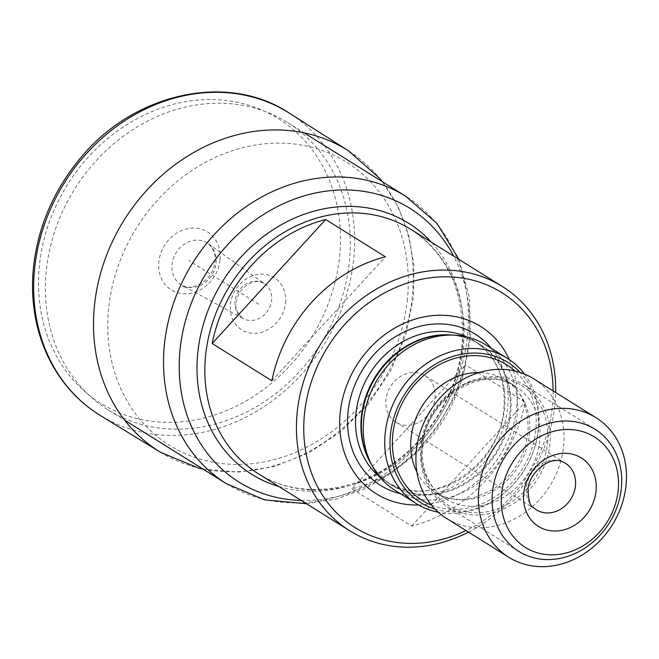 <?xml version="1.0" encoding="UTF-8"?>
<svg xmlns="http://www.w3.org/2000/svg" width="659" height="659" viewBox="0 0 659 659"><rect width="100%" height="100%" fill="white"/><g stroke="black" fill="none" stroke-linecap="round" stroke-linejoin="round"><path stroke-width="0.49" stroke-dasharray="3.29 2.47" d="M108.142 409.882A169.388 145.342 -58 0 0 349.394 261.557A169.388 145.342 122 0 0 287.522 122.492A169.388 145.342 122 0 0 46.27 270.816A169.388 145.342 -58 0 0 108.142 409.882L124.732 420.228M468.5 532.126A144.008 123.571 -58 0 0 554.903 404.684A144.008 123.571 122 0 0 555.644 392.509M351.947 488.83L411.694 526.121A144.008 123.571 122 0 0 525.215 402.155L465.468 364.855A144.008 123.571 122 0 1 351.947 488.83L465.468 364.855M553.115 390.935A138.522 118.867 122 0 1 552.382 406.331A138.522 118.867 -58 0 1 465.971 530.553M418.605 504.975A98.603 84.607 -58 0 0 516.664 407.419A98.603 84.607 122 0 0 509.333 359.616M394.996 490.296A85.719 73.553 -58 0 0 517.084 415.228A85.719 73.553 122 0 0 485.774 344.855M524.49 374.073A85.719 73.553 122 0 1 538.592 428.655A85.719 73.553 -58 0 1 534.045 449.413A85.719 73.553 -58 0 1 510.132 487.726A85.719 73.553 -58 0 1 438.251 512.241M434.948 509.086A82.556 70.834 -58 0 0 510.741 487.125A82.556 70.834 -58 0 0 533.765 450.229A82.556 70.834 -58 0 0 538.148 430.236A82.556 70.834 122 0 0 520.198 372.492M533.551 378.719A82.293 70.612 122 0 1 563.61 446.275A82.293 70.612 -58 0 1 446.407 518.336M561.773 461.489A27.431 23.535 122 0 0 526.376 487.314A27.431 23.535 -58 0 0 533.156 507.331M425.03 375.655A27.431 23.535 122 0 1 435.055 398.176A27.431 23.535 -58 0 1 395.985 422.197A27.431 23.535 -58 0 1 385.96 399.675A27.431 23.535 122 0 1 425.03 375.655L565.447 463.293M411.694 526.121L525.215 402.155M271.895 380.787L385.416 256.812M549.927 443.762A72.004 61.789 -58 0 1 478.459 514.992A72.004 61.789 -58 0 1 447.37 506.812A72.004 61.789 -58 0 1 421.06 447.7A72.004 61.789 -58 0 1 492.528 376.47A72.004 61.789 -58 0 1 523.617 384.65A72.004 61.789 -58 0 1 549.927 443.762M258.748 304.211L188.713 260.494M226.301 483.624A169.388 145.342 122 0 0 467.552 335.299A169.388 145.342 122 0 0 405.672 196.242M301.155 500.436A161.348 138.448 122 0 0 468.813 340.794A161.348 138.448 122 0 0 453.656 256.096M278.922 486.556A148.028 127.014 122 0 0 462.7 344.781A148.028 127.014 122 0 0 431.423 242.224M258.213 473.632A144.008 123.571 122 0 0 463.326 347.532A144.008 123.571 122 0 0 410.714 229.299C448.392 254.605 465.468 293.428 461.951 345.769C457.552 393.143 428.482 440.855 388.291 466.621C346.214 494.579 294.416 496.845 258.213 473.632M400.499 493.731A89.229 76.559 -58 0 0 507.702 407.32A89.229 76.559 122 0 0 491.276 348.29M466.877 336.955A82.976 71.197 122 0 1 474.159 340.843L479.546 344.204A82.976 71.197 122 0 1 509.86 412.328A82.976 71.197 -58 0 1 391.677 484.983L386.289 481.63C428.07 511.516 500.445 467.61 503.921 408.259C505.964 378.044 496.046 355.572 474.159 340.843A82.976 71.197 122 0 1 504.473 408.967A82.976 71.197 -58 0 1 386.289 481.63A82.976 71.197 -58 0 1 379.592 476.786M371.775 465.007A82.976 71.197 -58 0 0 391.677 484.983C382.409 479.167 375.103 471.226 369.748 461.152A83.166 71.361 -58 0 0 449.957 490.906A83.166 71.361 -58 0 0 510.643 412.707A83.166 71.361 122 0 0 448.499 334.978C459.9 335.365 470.254 338.438 479.546 344.204A82.976 71.197 122 0 0 452.848 335.11M431.307 504.992A79.896 68.552 -58 0 0 535.767 430.311A79.896 68.552 122 0 0 514.926 371.017M416.908 472.075A66.18 56.781 -58 0 0 435.22 492.364L445.443 498.739A66.18 56.781 -58 0 0 539.696 440.789A66.18 56.781 122 0 0 515.519 386.462L505.296 380.078C520.989 388.917 528.592 406.438 528.098 432.65C524.828 457.165 512.883 476.235 492.273 489.868L474.34 497.586C459.628 501.104 446.588 499.357 435.22 492.364A66.18 56.781 -58 0 0 529.474 434.413A66.18 56.781 122 0 0 505.296 380.078A66.18 56.781 122 0 0 479.027 372.541M445.443 498.739A66.18 56.781 -58 0 1 421.266 444.413A66.18 56.781 122 0 1 515.519 386.462C485.485 363.249 425.31 397.484 422.641 446.176C420.285 471.902 431.802 490.79 445.443 498.739M547.514 443.318A70.192 60.233 122 0 0 491.565 377.714A70.192 60.233 122 0 0 421.892 447.156A70.192 60.233 -58 0 0 477.849 512.76A70.192 60.233 -58 0 0 547.514 443.318M101.165 416.018A178.301 152.995 -58 0 0 353.669 259.003A178.301 152.995 122 0 0 289.968 113.529M339.591 256.392A167.748 143.934 122 0 0 205.88 99.616A167.748 143.934 122 0 0 39.392 265.569A167.748 143.934 -58 0 0 173.095 422.337A167.748 143.934 -58 0 0 339.591 256.392M220.015 260.008A34.186 29.334 -58 0 1 186.085 293.823A34.186 29.334 -58 0 1 158.835 261.878A34.186 29.334 122 0 1 192.766 228.055A34.186 29.334 122 0 1 220.015 260.008M216.086 263.155A24.614 21.121 122 0 0 208.343 243.814A24.614 21.121 122 0 0 208.31 243.781A24.614 21.121 122 0 0 185.805 243.262A24.614 21.121 122 0 0 172.032 264.506A24.614 21.121 -58 0 0 182.304 285.438A24.614 21.121 -58 0 0 182.345 285.462A24.614 21.121 -58 0 0 216.086 263.155M208.31 243.781L264.589 283.765A20.437 17.538 122 0 1 271.623 300.273A20.437 17.538 -58 0 1 242.957 318.429A20.437 17.538 -58 0 1 242.907 318.404A20.437 17.538 -58 0 1 235.049 301.385A20.437 17.538 122 0 1 246.112 283.963A20.437 17.538 122 0 1 264.547 283.741C259.778 281.566 255.626 278.683 244.003 287.34C239.505 291.706 236.911 296.863 236.219 302.819C235.032 308.173 237.256 313.371 242.907 318.404M285.52 302.885A30.784 26.418 122 0 0 260.98 274.111A30.784 26.418 122 0 0 230.428 304.565A30.784 26.418 -58 0 0 254.967 333.339A30.784 26.418 -58 0 0 285.52 302.885M407.427 299.194A166.958 143.258 -58 0 1 241.721 464.364A166.958 143.258 -58 0 1 108.644 308.33A166.958 143.258 122 0 1 274.35 143.16A166.958 143.258 122 0 1 407.427 299.194M160.359 452.206A177.65 152.435 -58 0 0 412.361 296.015A177.65 152.435 122 0 0 348.479 150.804M287.522 122.492L304.104 132.846M306.468 503.748L336.23 499.11L365.119 488.657L392.121 472.824L416.315 452.214L436.868 427.592L453.071 399.824L464.356 369.888L470.295 338.825L469.554 297.884L458.969 259.415M533.765 450.229L534.045 449.413M510.741 487.125L510.132 487.726M395.985 422.197L536.401 509.835M595.019 429.215L523.617 384.65M518.773 551.377L447.37 506.812M182.345 285.462C184.018 290.289 212.132 286.97 214.999 261.664C215.963 254.86 213.738 248.913 208.343 243.814M242.957 318.429L182.304 285.438M203.112 469.15L238.294 472.124L274.128 466.588L308.865 452.857L340.81 431.653L368.439 404.033L390.408 371.363L405.656 335.225L413.424 297.382L413.877 265.668L408.737 235.131L398.16 206.827L382.484 181.769"/><path stroke-width="0.99" d="M555.644 392.509A144.008 123.571 122 0 0 502.29 286.459A144.008 123.571 122 0 0 297.184 412.559A144.008 123.571 -58 0 0 349.789 530.792A144.008 123.571 -58 0 0 468.5 532.126M325.67 219.521L385.416 256.812A144.008 123.571 122 0 0 271.895 380.787L212.149 343.496L325.67 219.521A144.008 123.571 122 0 0 212.149 343.496M465.971 530.553A138.522 118.867 -58 0 1 304.483 413.901A138.522 118.867 122 0 1 434.759 277.307A138.522 118.867 122 0 1 553.115 390.935M509.333 359.616A98.603 84.607 122 0 0 414.503 319.318A98.603 84.607 122 0 0 340.201 412.814A98.603 84.607 -58 0 0 418.605 504.975M507.282 358.282L485.774 344.855A85.719 73.553 122 0 0 453.03 335.118A85.719 73.553 122 0 0 363.677 419.915A85.719 73.553 -58 0 0 371.865 465.163A85.719 73.553 -58 0 0 394.996 490.296L416.504 503.723A85.719 73.553 -58 0 1 385.185 433.342A85.719 73.553 122 0 1 507.282 358.282A85.719 73.553 122 0 1 524.49 374.073M438.251 512.241A85.719 73.553 -58 0 1 416.504 503.723M520.198 372.492A82.556 70.834 122 0 0 441.967 360.695A82.556 70.834 122 0 0 390.416 434.751A82.556 70.834 -58 0 0 434.948 509.086M508.847 557.308L446.407 518.336A82.293 70.612 -58 0 1 416.34 450.781A82.293 70.612 122 0 1 533.551 378.719L595.983 417.691A82.293 70.612 122 0 0 478.78 489.752A82.293 70.612 -58 0 0 508.847 557.308A82.293 70.612 -58 0 0 626.05 485.246A82.293 70.612 122 0 0 595.983 417.691M618.175 490.378A65.15 55.9 -58 0 1 553.519 554.829A65.15 55.9 -58 0 1 501.59 493.945A65.15 55.9 122 0 1 566.246 429.495A65.15 55.9 122 0 1 618.175 490.378M596.033 491.054A40.405 34.663 122 0 0 563.832 453.301A40.405 34.663 122 0 0 523.732 493.27A40.405 34.663 122 0 0 555.932 531.022A40.405 34.663 122 0 0 596.033 491.054M575.464 485.815A27.431 23.535 122 0 0 565.447 463.293A27.431 23.535 122 0 0 561.773 461.489C550.01 455.97 528.246 472.75 528.024 490.065C528.559 500.766 530.273 506.524 533.156 507.331A27.431 23.535 -58 0 0 536.401 509.835A27.431 23.535 -58 0 0 575.464 485.815M549.861 559.565A72.004 61.789 122 0 0 621.33 488.327A72.004 61.789 122 0 0 595.019 429.215A72.004 61.789 122 0 0 563.931 421.035A72.004 61.789 122 0 0 492.462 492.265A72.004 61.789 122 0 0 518.773 551.377A72.004 61.789 122 0 0 549.861 559.565M304.104 132.846L405.672 196.242A169.388 145.342 122 0 0 164.421 344.566A169.388 145.342 122 0 0 226.301 483.624L264.523 499.827L306.468 503.748M453.656 256.096A161.348 138.448 122 0 0 298.057 197.807A161.348 138.448 122 0 0 180.064 349.616A161.348 138.448 122 0 0 301.155 500.436M431.423 242.224A148.028 127.014 122 0 0 290.883 219.768A148.028 127.014 122 0 0 197.782 352.878A148.028 127.014 122 0 0 278.922 486.556M502.29 286.459L410.714 229.299A144.008 123.571 122 0 0 205.608 355.407A144.008 123.571 122 0 0 258.213 473.632L349.789 530.792M491.276 348.29A89.229 76.559 122 0 0 405.977 331.115A89.229 76.559 122 0 0 348.018 412.196A89.229 76.559 -58 0 0 400.499 493.731M379.592 476.786A82.976 71.197 -58 0 1 355.975 413.506A82.976 71.197 122 0 1 466.877 336.955M452.848 335.11A82.976 71.197 122 0 0 361.363 416.867A82.976 71.197 -58 0 0 371.775 465.007M371.865 465.163L369.748 461.152A83.166 71.361 -58 0 1 361.807 417.254A83.166 71.361 122 0 1 448.499 334.978L453.03 335.118M514.926 371.017A79.896 68.552 122 0 0 440.278 364.213A79.896 68.552 122 0 0 392.797 434.676A79.896 68.552 -58 0 0 431.307 504.992M479.027 372.541A66.18 56.781 122 0 0 411.043 438.029A66.18 56.781 -58 0 0 416.908 472.075M289.968 113.529A178.301 152.995 122 0 0 289.581 113.282A178.301 152.995 122 0 0 129.782 117.574A178.301 152.995 122 0 0 34.589 268.748A178.301 152.995 -58 0 0 100.769 415.78A178.301 152.995 -58 0 0 101.165 416.018L159.972 451.967A177.65 152.435 -58 0 1 94.443 305.727A177.65 152.435 122 0 1 189.059 155.244A177.65 152.435 122 0 1 348.092 150.565L289.968 113.529M382.484 181.769L379.864 178.515L348.479 150.804A177.65 152.435 122 0 0 348.092 150.565M203.112 469.15L198.614 468.121L160.359 452.206A177.65 152.435 -58 0 1 159.972 451.967M458.969 259.415L437.016 223.459L405.672 196.242M124.732 420.228L226.301 483.624M289.581 113.282C226.622 71.131 130.606 93.652 77.696 161.463C52.514 193.013 37.777 228.311 33.477 267.356C31.385 288.189 32.777 308.313 37.637 327.729C43.716 351.56 54.491 372.294 69.961 389.914C78.981 400.104 89.253 408.728 100.769 415.78"/></g></svg>
